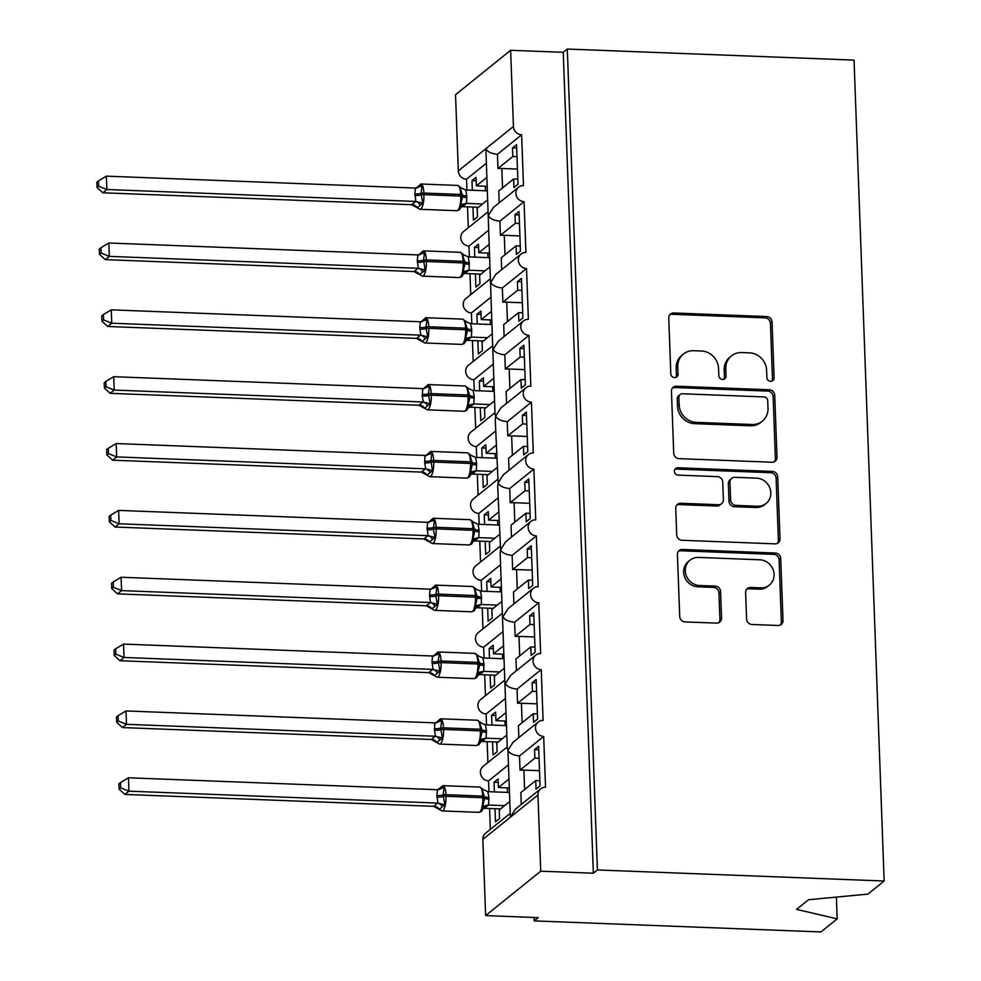 <?xml version="1.0" encoding="UTF-8"?>
<svg xmlns="http://www.w3.org/2000/svg" width="981" height="981" viewBox="0 0 981 981"><rect width="100%" height="100%" fill="white"/><g stroke="black" fill="none" stroke-linecap="round" stroke-linejoin="round"><path stroke-width="1.47" d="M770.612 381.327A3.789 3.507 51.1 0 0 774.095 377.783L772.047 322.013A5.408 5.003 51.1 0 0 766.688 316.569L673.739 312.976A5.408 5.003 51.1 0 0 668.76 318.028L670.808 373.798A3.789 3.507 51.1 0 0 676.792 376.888A3.789 3.507 51.1 0 0 678.043 374.08L677.773 366.857A17.302 16.015 51.1 0 1 683.438 354.031A17.302 16.015 51.1 0 1 693.677 350.708L701.427 351.002A17.302 16.015 51.1 0 1 718.57 368.439L718.84 375.649A3.789 3.507 51.1 0 0 724.824 378.74A3.789 3.507 51.1 0 0 726.063 375.931L725.805 368.721A17.302 16.015 51.1 0 1 731.47 355.882A17.302 16.015 51.1 0 1 741.71 352.559L749.459 352.853A17.302 16.015 51.1 0 1 766.602 370.291L766.86 377.513A3.789 3.507 51.1 0 0 770.612 381.327M771.937 381.119A3.789 3.507 51.1 0 0 772.476 379.095L770.428 323.313A5.408 5.003 51.1 0 0 765.07 317.869L672.108 314.288A5.408 5.003 51.1 0 0 669.802 314.766M675.884 377.403A3.789 3.507 51.1 0 0 676.412 375.392L676.154 368.169L677.773 366.857M723.904 379.267A3.789 3.507 51.1 0 0 724.444 377.244L724.186 370.021L725.805 368.721M746.578 619.036A5.408 5.003 51.1 0 0 751.937 624.48L778.019 625.486A5.408 5.003 51.1 0 0 782.997 620.433L780.717 558.496A5.408 5.003 51.1 0 0 775.37 553.051L682.408 549.458A5.408 5.003 51.1 0 0 677.43 554.51L679.71 616.448A5.408 5.003 51.1 0 0 685.057 621.905L716.559 623.119A5.408 5.003 51.1 0 0 721.538 618.067L720.569 591.555A5.408 5.003 51.1 0 0 715.21 586.111L699.588 585.51A14.47 13.391 51.1 0 1 686.222 575.639A14.47 13.391 51.1 0 1 689.999 560.2A14.47 13.391 51.1 0 1 698.558 557.416L759.748 559.783A14.47 13.391 51.1 0 1 773.126 569.654A14.47 13.391 51.1 0 1 769.349 585.093A14.47 13.391 51.1 0 1 760.778 587.864L750.588 587.472A5.408 5.003 51.1 0 0 745.609 592.524L746.578 619.036M567.3 49.05L597.404 869.951L884.151 881.012L854.046 60.111L567.3 49.05L563.253 52.312L510.635 50.289L513.431 126.488A8.265 7.652 -128.9 0 0 521.622 134.814L523.474 185.63A8.265 7.652 51.1 0 0 518.593 187.212A8.265 7.652 51.1 0 0 516.435 196.028A8.265 7.652 51.1 0 0 524.062 201.669L525.926 252.473A8.265 7.652 51.1 0 0 521.046 254.054A8.265 7.652 51.1 0 0 518.875 262.883A8.265 7.652 51.1 0 0 526.515 268.512L528.379 319.315A8.265 7.652 51.1 0 0 523.486 320.91A8.265 7.652 51.1 0 0 521.328 329.726A8.265 7.652 51.1 0 0 528.967 335.367L530.831 386.171A8.265 7.652 51.1 0 0 525.939 387.753A8.265 7.652 51.1 0 0 523.78 396.582A8.265 7.652 51.1 0 0 531.42 402.21L533.284 453.014A8.265 7.652 51.1 0 0 528.391 454.608A8.265 7.652 51.1 0 0 526.233 463.424A8.265 7.652 51.1 0 0 533.872 469.065L535.736 519.869A8.265 7.652 51.1 0 0 530.844 521.451A8.265 7.652 51.1 0 0 528.685 530.28A8.265 7.652 51.1 0 0 536.325 535.908L538.189 586.712A8.265 7.652 51.1 0 0 533.296 588.306A8.265 7.652 51.1 0 0 531.138 597.122A8.265 7.652 51.1 0 0 538.777 602.763L540.641 653.567A8.265 7.652 51.1 0 0 535.749 655.149A8.265 7.652 51.1 0 0 533.59 663.965A8.265 7.652 51.1 0 0 541.23 669.606L543.094 720.41A8.265 7.652 51.1 0 0 538.201 722.004A8.265 7.652 51.1 0 0 536.043 730.82A8.265 7.652 51.1 0 0 543.682 736.461L545.546 787.265A8.265 7.652 51.1 0 0 540.654 788.847A8.265 7.652 51.1 0 0 537.944 794.978L540.739 871.189L485.632 915.592L538.25 917.627L534.191 920.889L534.069 917.456M772.035 462.235A5.408 5.003 51.1 0 0 777.001 457.183L774.732 395.245A5.408 5.003 51.1 0 0 769.374 389.788L676.424 386.207A5.408 5.003 51.1 0 0 671.445 391.26L673.714 453.197A5.408 5.003 51.1 0 0 679.073 458.642L772.035 462.235M777.725 476.864L780.005 538.814A5.408 5.003 51.1 0 1 775.027 543.854L682.065 540.273A5.408 5.003 51.1 0 1 676.706 534.829L675.737 508.317A5.408 5.003 51.1 0 1 680.716 503.265L718.411 504.725A5.408 5.003 51.1 0 0 723.389 499.672L722.739 482.088A5.408 5.003 51.1 0 0 717.381 476.631L678.129 475.123A3.789 3.507 51.1 0 1 675.627 468.501A3.789 3.507 51.1 0 1 677.859 467.778L772.366 471.42A5.408 5.003 51.1 0 1 777.725 476.864L776.106 478.176L778.374 540.114L780.005 538.814M539.881 780.766L535.7 780.606L536.018 789.153L540.065 785.891L538.618 746.32L534.559 749.582L534.878 758.141L520.028 770.11L519.501 755.934L543.682 736.461M535.7 780.606L520.85 792.574L521.279 804.457M520.028 770.11A12.115 2.882 -2.1 0 1 523.891 770.097L539.513 770.698M539.06 758.301L534.878 758.141M509.703 813.789L485.546 833.249A8.265 7.652 51.1 0 0 482.836 839.38L510.39 817.185L507.937 750.33C509.409 753.408 513.271 755.272 519.501 755.934M500.163 553.603L507.3 748.295L507.937 750.33L513.014 742.286L538.201 722.004M507.251 746.946L483.093 766.406A8.265 7.652 51.1 0 0 480.935 775.223A8.265 7.652 51.1 0 0 488.575 780.864L507.913 765.278M537.429 713.91L533.247 713.751L533.566 722.31L537.613 719.048L536.166 679.465L532.119 682.739L532.425 691.286L517.576 703.254L517.061 689.091L541.23 669.606M533.247 713.751L518.397 725.719L518.839 737.602M517.576 703.254A12.115 2.882 -2.1 0 1 521.438 703.254L537.061 703.855M536.607 691.446L532.425 691.286M504.798 680.091L480.641 699.563A8.265 7.652 51.1 0 0 478.483 708.38A8.265 7.652 51.1 0 0 486.122 714.009L505.473 698.423M534.976 647.068L530.795 646.908L531.113 655.455L535.16 652.193L533.713 612.622L529.666 615.884L529.973 624.443L515.123 636.411L514.608 622.236L538.777 602.763M530.795 646.908L515.945 658.876L516.386 670.759M515.123 636.411A12.115 2.882 -2.1 0 1 518.986 636.399L534.608 637M534.155 624.603L529.973 624.443M502.346 613.248L478.188 632.708A8.265 7.652 51.1 0 0 476.03 641.525A8.265 7.652 51.1 0 0 483.67 647.166L503.02 631.58M532.524 580.212L528.354 580.053L528.661 588.612L532.72 585.35L531.261 545.767L527.214 549.041L527.52 557.588L512.671 569.556L512.156 555.393L536.325 535.908M528.354 580.053L513.492 592.021L513.934 603.904M512.671 569.556A12.115 2.882 -2.1 0 1 516.546 569.556L532.156 570.157M531.702 557.76L527.52 557.588M500.151 553.603L500.58 549.789C502.051 552.855 505.914 554.719 512.156 555.393M497.71 486.76L500.58 549.789L505.669 541.745L530.844 521.451M499.893 546.392L475.736 565.865A8.265 7.652 51.1 0 0 473.578 574.682A8.265 7.652 51.1 0 0 481.217 580.311L500.568 564.725M530.071 513.37L525.902 513.21L526.208 521.757L530.267 518.495L528.808 478.924L524.761 482.186L525.068 490.745L510.218 502.713L509.703 488.538L533.872 469.065M525.902 513.21L511.04 525.178L511.481 537.061M510.218 502.713A12.115 2.882 -2.1 0 1 514.093 502.701L529.703 503.314M529.25 490.905L525.068 490.745M497.698 486.76L498.14 482.934C499.611 486.012 503.461 487.876 509.703 488.538M495.258 419.905L498.14 482.934L503.216 474.902L528.391 454.608M497.441 479.55L473.283 499.01A8.265 7.652 51.1 0 0 471.125 507.827A8.265 7.652 51.1 0 0 478.765 513.468L498.115 497.882M527.619 446.514L523.449 446.355L523.756 454.914L527.815 451.652L526.356 412.069L522.309 415.343L522.628 423.89L507.766 435.858L507.251 421.695L531.42 402.21M523.449 446.355L508.587 458.323L509.029 470.206M507.766 435.858A12.115 2.882 -2.1 0 1 511.641 435.858L527.251 436.459M526.797 424.062L522.628 423.89M495.246 419.905L495.687 416.091C497.159 419.157 501.009 421.033 507.251 421.695M517.821 179.118L513.639 178.959L513.958 187.518L518.005 184.256L516.558 144.673L512.499 147.947L512.818 156.506L497.968 168.474L497.441 154.299C491.199 153.637 487.349 151.761 485.877 148.695L495.037 414.056L495.687 416.091L500.764 408.047L525.939 387.753M494.988 412.694L470.843 432.167A8.265 7.652 51.1 0 0 468.685 440.984A8.265 7.652 51.1 0 0 476.312 446.625L495.663 431.027M525.166 379.672L520.997 379.512L521.303 388.059L525.362 384.797L523.903 345.226L519.856 348.488L520.175 357.047L505.313 369.015L504.798 354.84L528.967 335.367M520.997 379.512L506.147 391.48L506.576 403.363M505.313 369.015A12.115 2.882 -2.1 0 1 509.188 369.003L524.798 369.616M524.345 357.207L520.175 357.047M492.536 345.852L468.391 365.312A8.265 7.652 51.1 0 0 466.233 374.129A8.265 7.652 51.1 0 0 473.86 379.77L493.21 364.184M522.726 312.816L518.544 312.657L518.863 321.216L522.91 317.954L521.463 278.371L517.404 281.645L517.723 290.192L502.873 302.173L502.346 287.997L526.515 268.512M518.544 312.657L503.694 324.625L504.124 336.52M502.873 302.173A12.115 2.882 -2.1 0 1 506.736 302.16L522.358 302.761M521.892 290.364L517.723 290.192M490.083 279.009L465.938 298.469A8.265 7.652 51.1 0 0 463.78 307.286A8.265 7.652 51.1 0 0 471.42 312.927L490.758 297.329M520.273 245.973L516.092 245.814L516.411 254.361L520.457 251.099L519.01 211.528L514.951 214.79L515.27 223.349L500.42 235.317L499.893 221.142L524.062 201.669M516.092 245.814L501.242 257.782L501.671 269.665M500.42 235.317A12.115 2.882 -2.1 0 1 504.283 235.305L519.905 235.918M519.452 223.509L515.27 223.349M487.631 212.154L463.486 231.614A8.265 7.652 51.1 0 0 461.328 240.431A8.265 7.652 51.1 0 0 468.967 246.072L488.305 230.486M509.262 801.906L499.231 809.987L499.55 818.546L495.503 821.808L495.013 808.7M498.225 782.397L494.044 782.237L494.399 791.912M494.044 782.237L498.103 778.963L498.409 787.522L508.44 779.441M488.575 780.864L488.967 791.704M489.593 808.491L490.353 829.386M498.409 787.522L508.747 787.927M506.809 735.063L496.778 743.132L497.097 751.691L493.051 754.953L492.56 741.857M495.773 715.541L491.591 715.382L491.947 725.057M491.591 715.382L495.65 712.12L495.957 720.679L505.988 712.598M486.122 714.009L486.515 724.849M487.14 741.648L487.9 762.531M495.957 720.679L506.294 721.072M504.357 668.208L494.338 676.289L494.645 684.848L490.598 688.11L490.12 675.002M493.32 648.699L489.139 648.539L489.494 658.214M489.139 648.539L493.198 645.265L493.504 653.824L503.535 645.743M483.67 647.166L484.062 658.006M484.688 674.793L485.448 695.688M493.504 653.824L503.842 654.229M501.904 601.365L491.886 609.434L492.192 617.993L488.146 621.267L487.667 608.159M490.868 581.843L486.699 581.684L487.042 591.359M486.699 581.684L490.745 578.422L491.064 586.981L501.083 578.9M481.217 580.311L481.622 591.151M482.235 607.95L482.995 628.833M491.064 586.981L501.389 587.374M499.452 534.51L489.433 542.591L489.74 551.15L485.693 554.412L485.215 541.316M488.415 515L484.246 514.841L484.602 524.516M484.246 514.841L488.293 511.567L488.612 520.126L498.63 512.045M478.765 513.468L479.169 524.308M479.783 541.095L480.543 561.99M488.612 520.126L498.949 520.531M497.011 467.667L486.981 475.748L487.287 484.295L483.241 487.569L482.762 474.461M485.963 448.145L481.794 447.986L482.149 457.661M481.794 447.986L485.84 444.724L486.159 453.283L496.178 445.202M476.312 446.625L476.717 457.453M477.33 474.252L478.09 495.135M486.159 453.283L496.496 453.676M494.559 400.812L484.528 408.893L484.847 417.452L480.788 420.714L480.31 407.618M483.523 381.302L479.341 381.143L479.697 390.818M479.341 381.143L483.388 377.881L483.707 386.428L493.725 378.347M473.86 379.77L474.264 390.61M474.878 407.409L475.65 428.292M483.707 386.428L494.044 386.833M492.106 333.969L482.076 342.05L482.394 350.597L478.336 353.871L477.857 340.763M481.07 314.447L476.889 314.288L477.244 323.963M476.889 314.288L480.935 311.026L481.254 319.585L491.285 311.504M471.42 312.927L471.812 323.755M472.425 340.554L473.198 361.437M481.254 319.585L491.591 319.978M489.654 267.114L479.623 275.195L479.942 283.754L475.883 287.016L475.405 273.92M478.618 247.604L474.436 247.445L474.792 257.12M474.436 247.445L478.483 244.183L478.802 252.73L488.832 244.661M468.967 246.072L469.359 256.912M469.973 273.711L470.745 294.594M478.802 252.73L489.139 253.135M497.441 154.299L521.622 134.814M513.639 178.959L498.789 190.927L499.219 202.822M497.968 168.474A12.115 2.882 -2.1 0 1 501.831 168.462L517.453 169.063M516.999 156.666L512.818 156.506M510.635 50.289L455.527 94.691L458.323 170.902A8.265 7.652 -128.9 0 0 466.515 179.229L485.853 163.631M487.201 200.271L477.171 208.352L477.489 216.899L473.431 220.173L472.952 207.065M476.165 180.762L471.984 180.59L472.339 190.265M471.984 180.59L476.043 177.328L476.349 185.887L486.38 177.806M466.515 179.229L466.907 190.056M467.52 206.856L468.293 227.739M476.349 185.887L486.686 186.28M485.632 915.592L482.836 839.38M597.404 869.951L593.346 873.213L540.739 871.189M593.346 873.213L563.253 52.312M884.151 881.012L867.903 894.108L808.552 899.724L796.56 909.387L837.185 918.854L836.388 897.088M837.185 918.854L820.938 931.95L534.191 920.889M518.593 187.212L493.406 207.506L488.33 215.538C489.801 218.616 493.651 220.48 499.893 221.142M521.046 254.054L495.859 274.349L490.782 282.393C492.254 285.459 496.104 287.335 502.346 287.997M523.486 320.91L498.311 341.204L493.235 349.236C494.706 352.314 498.556 354.178 504.798 354.84M533.296 588.306L508.121 608.6L503.032 616.632C504.504 619.71 508.366 621.574 514.608 622.236M535.749 655.149L510.574 675.443L505.485 683.487C506.956 686.553 510.819 688.417 517.061 689.091M537.944 794.978L510.39 817.185L515.466 809.141L540.654 788.847M516.68 148.106L512.499 147.947M519.133 214.949L514.951 214.79M521.585 281.805L517.404 281.645M524.038 348.647L519.856 348.488M526.49 415.503L522.309 415.343M528.943 482.345L524.761 482.186M531.383 549.201L527.214 549.041M533.836 616.043L529.666 615.884M536.288 682.899L532.119 682.739M538.741 749.742L534.559 749.582M731.47 355.882L729.852 357.182A17.302 16.015 51.1 0 0 724.186 370.021M683.438 354.031L681.82 355.33A17.302 16.015 51.1 0 0 676.154 368.169M774.352 461.757A5.408 5.003 51.1 0 0 775.382 458.483L773.114 396.545A5.408 5.003 51.1 0 0 767.755 391.1L674.793 387.507A5.408 5.003 51.1 0 0 672.488 387.986M767.718 400.739A3.789 3.507 51.1 0 0 763.966 396.925L682.371 393.773A3.789 3.507 51.1 0 0 678.889 397.305L679.171 404.92A17.302 16.015 51.1 0 0 696.314 422.357L752.084 424.503A17.302 16.015 51.1 0 0 762.323 421.18A17.302 16.015 51.1 0 0 768 408.354L767.718 400.739M680.127 394.497L678.509 395.809A3.789 3.507 51.1 0 0 677.27 398.617L678.889 397.305M762.323 421.18L760.704 422.492A17.302 16.015 51.1 0 1 750.465 425.815L694.695 423.657A17.302 16.015 51.1 0 1 677.552 406.232L677.27 398.617M777.344 543.376A5.408 5.003 51.1 0 0 778.374 540.114M721.611 503.682L719.993 504.982A5.408 5.003 51.1 0 1 716.792 506.024L679.097 504.577A5.408 5.003 51.1 0 0 676.78 505.043M776.106 478.176A5.408 5.003 51.1 0 0 770.747 472.719L676.24 469.077A3.789 3.507 51.1 0 0 674.916 469.286M757.528 506.233A14.47 13.391 51.1 0 0 766.087 503.449A14.47 13.391 51.1 0 0 769.877 488.011A14.47 13.391 51.1 0 0 756.498 478.139L734.941 477.318A5.408 5.003 51.1 0 0 729.974 482.358L730.612 499.954A5.408 5.003 51.1 0 0 735.971 505.399L757.528 506.233L755.91 507.533A14.47 13.391 51.1 0 0 764.469 504.761L766.087 503.449M731.74 478.348L730.122 479.66A5.408 5.003 51.1 0 0 728.343 483.67L729.974 482.358M755.91 507.533L734.352 506.699A5.408 5.003 51.1 0 1 728.993 501.254L728.343 483.67M769.349 585.093L767.718 586.393A14.47 13.391 51.1 0 1 759.159 589.176L748.957 588.784A5.408 5.003 51.1 0 0 746.651 589.262M689.999 560.2L688.38 561.512A14.47 13.391 51.1 0 0 684.591 576.938A14.47 13.391 51.1 0 0 697.969 586.81L699.588 585.51M718.877 622.641A5.408 5.003 51.1 0 0 719.919 619.367L718.938 592.867A5.408 5.003 51.1 0 0 713.592 587.411L697.969 586.81M780.336 625.007A5.408 5.003 51.1 0 0 781.367 621.746L779.098 559.795A5.408 5.003 51.1 0 0 773.739 554.351L680.789 550.77A5.408 5.003 51.1 0 0 678.472 551.248M416.324 188.021L419.365 185.568L422.112 185.973L421.045 193.318L422.75 203.214L417.685 207.298M98.664 186.218L98.468 180.884L96.849 182.184L97.045 187.53L98.664 186.218L106.868 189.517L415.895 201.448L414.84 193.931L415.404 188.07L106.377 176.151L106.868 189.517L102.821 192.791L411.603 204.698L415.65 201.436M415.809 188.536L420.837 184.011A11.846 3.483 92.2 0 1 423.866 193.049L423.927 194.643A11.846 3.483 92.2 0 1 420.861 208.953A11.846 3.483 92.2 0 1 419.991 209.296L411.603 204.698M486.858 190.829L465.816 190.02L466.809 195.93L466.539 203.423L462.259 206.66M482.554 204.011L466.539 203.398M478.495 207.285L462.492 206.66M485.497 190.78L485.325 186.231M419.991 209.296L456.815 210.707L459.329 209.848L461.328 206.709L460.604 204.673L462.664 196.531L459.979 187.432L460.616 187.163M460.604 204.673L466.306 203.398M465.816 190.02L459.979 187.432M415.895 201.448L422.75 203.214M415.404 188.07L422.112 185.973M102.821 192.791L97.045 187.53M98.468 180.884L106.377 176.151M418.777 254.864L421.818 252.424L424.565 252.816L423.498 260.173L425.202 270.069L420.138 274.153M101.117 253.073L100.92 247.727L99.302 249.039L99.498 254.373L101.117 253.073L109.32 256.372L418.347 268.291L417.293 260.774L417.857 254.913L108.83 243.006L109.32 256.372L105.274 259.634L414.056 271.553L418.102 268.279M418.262 255.391L423.289 250.866A11.846 3.483 92.2 0 1 426.318 259.891L426.379 261.498A11.846 3.483 92.2 0 1 423.314 275.808A11.846 3.483 92.2 0 1 422.443 276.139L414.056 271.553M489.311 257.684L468.268 256.863L469.261 262.785L468.992 270.278L464.712 273.503M485.006 270.866L468.992 270.241A6.058 5.886 178.2 0 0 463.78 273.552L463.057 271.529L465.117 263.374A2.759 0.65 177.9 0 0 463.204 262.92L463.155 261.314A11.846 3.483 -87.8 0 0 460.126 252.289L423.289 250.866M480.948 274.128L464.945 273.515M487.949 257.623L487.778 253.086M469.323 264.38A6.058 1.435 177.9 0 1 465.117 263.374L462.419 254.275L463.069 254.005M422.443 276.139L459.267 277.562L461.781 276.691L463.78 273.552M463.057 271.529L468.759 270.241M468.268 256.863L462.419 254.275M418.347 268.291L425.202 270.069M417.857 254.913L424.565 252.816M105.274 259.634L99.498 254.373M100.92 247.727L108.83 243.006M421.229 321.719L424.27 319.266L427.017 319.671L425.95 327.016L427.655 336.912L422.59 340.996M103.569 319.916L103.373 314.582L101.754 315.882L101.95 321.228L103.569 319.916L111.773 323.215L420.8 335.146L419.745 327.629L420.309 321.768L111.282 309.849L111.773 323.215L107.726 326.489L416.508 338.396L420.555 335.134M420.702 322.234L425.742 317.709A11.846 3.483 92.2 0 1 428.771 326.747L428.832 328.341A11.846 3.483 92.2 0 1 425.766 342.651A11.846 3.483 92.2 0 1 424.883 342.982L416.508 338.396A6.058 5.886 178.2 0 1 421.953 341.265M491.751 324.527L470.721 323.718L471.714 329.628L471.444 337.121L467.152 340.358M487.447 337.709L471.444 337.096A6.058 5.886 178.2 0 0 466.233 340.407L465.509 338.371L467.569 330.229A2.759 0.65 177.9 0 0 465.656 329.763L465.595 328.157A11.846 3.483 -87.8 0 0 462.578 319.132L425.742 317.709M483.4 340.983L467.397 340.358M490.402 324.478L490.23 319.929M471.775 331.235A6.058 1.435 177.9 0 1 467.569 330.229L464.871 321.13L465.509 320.861M424.883 342.982L461.72 344.405L464.221 343.546L466.233 340.407M465.509 338.371L471.211 337.096M470.721 323.718L464.871 321.13M420.8 335.146L427.655 336.912M420.309 321.768L427.017 319.671M107.726 326.489L101.95 321.228M103.373 314.582L111.282 309.849M423.682 388.562L426.723 386.109L429.47 386.514L428.403 393.872L430.107 403.767L425.031 407.851M106.022 386.772L105.825 381.425L104.207 382.737L104.403 388.071L106.022 386.772L114.225 390.07L423.24 401.989L422.247 396.079L422.75 388.611L113.735 376.692L114.225 390.07L110.179 393.332L418.961 405.251L423.007 401.977M423.154 389.077L428.194 384.564A11.846 3.483 92.2 0 1 431.223 393.589L431.284 395.196A11.846 3.483 92.2 0 1 428.219 409.494A11.846 3.483 92.2 0 1 427.336 409.837L418.961 405.251M494.203 391.382L473.173 390.561L474.166 396.483L473.897 403.976L469.605 407.201M489.899 404.564L473.897 403.939M485.853 407.826L469.85 407.213M492.842 391.321L492.683 386.784M427.336 409.837L464.172 411.26L466.674 410.389L468.685 407.25L467.962 405.227L470.022 397.072L467.324 387.973L467.962 387.703M467.962 405.227L473.664 403.939M473.173 390.561L467.324 387.973M423.24 401.989L430.107 403.767M422.75 388.611L429.47 386.514M110.179 393.332L104.403 388.071M105.825 381.425L113.735 376.692M426.134 455.417L429.175 452.964L431.922 453.357L430.855 460.714L432.547 470.61L427.483 474.694M108.474 453.614L108.278 448.28L106.659 449.58L106.855 454.926L108.474 453.614L116.678 456.913L425.693 468.844L424.699 462.922L424.969 455.454L116.187 443.547L116.678 456.913L112.631 460.187L421.413 472.094L425.46 468.832M425.607 455.932L430.647 451.407A11.846 3.483 92.2 0 1 433.676 460.432L433.737 462.039A11.846 3.483 92.2 0 1 430.671 476.349A11.846 3.483 92.2 0 1 429.788 476.68L421.413 472.094M496.656 458.225L475.626 457.404L476.619 463.326L476.349 470.819L472.057 474.056M492.352 471.407L476.349 470.794A6.058 5.886 178.2 0 0 471.138 474.105L470.414 472.069L472.474 463.927A2.759 0.65 177.9 0 0 470.561 463.461L470.5 461.855A11.846 3.483 -87.8 0 0 467.471 452.83L430.647 451.407M488.305 474.681L472.302 474.056M495.295 458.176L495.135 453.627M476.668 464.933A6.058 1.435 177.9 0 1 472.474 463.927L469.776 454.828L470.414 454.559M429.788 476.68L466.625 478.103L469.126 477.244L471.138 474.105M470.414 472.069L476.116 470.794M475.626 457.404L469.776 454.828M425.693 468.844L432.547 470.61M425.202 455.466L431.922 453.357M112.631 460.187L106.855 454.926M108.278 448.28L116.187 443.547M428.587 522.26L431.628 519.807L434.375 520.212L433.357 529.164L435 537.465L429.936 541.549M110.927 520.47L110.73 515.123L109.112 516.435L109.308 521.769L110.927 520.47L119.13 523.768L428.145 535.687L427.091 528.17L427.655 522.309L118.64 510.39L119.13 523.768L115.071 527.03L423.866 538.949L427.912 535.675M428.059 522.775L433.099 518.262A11.846 3.483 92.2 0 1 436.128 527.288L436.189 528.894A11.846 3.483 92.2 0 1 433.124 543.192A11.846 3.483 92.2 0 1 432.241 543.535L423.866 538.949A6.058 5.886 178.2 0 1 429.298 541.806M499.108 525.08L478.078 524.259L479.071 530.169L478.802 537.674L474.51 540.899M494.804 538.262L478.802 537.637A6.058 5.886 178.2 0 0 473.59 540.948L472.867 538.925L474.927 530.77A2.759 0.65 177.9 0 0 473.014 530.316L472.952 528.71A11.846 3.483 -87.8 0 0 469.924 519.685L433.099 518.262M490.758 541.524L474.743 540.911M497.747 525.019L497.588 520.482M479.12 531.776A6.058 1.435 177.9 0 1 474.927 530.77L472.229 521.671L472.867 521.402M432.241 543.535L469.077 544.958L471.579 544.087L473.59 540.948M472.867 538.925L478.569 537.637M478.078 524.259L472.229 521.671M428.145 535.687L435 537.465M427.655 522.309L434.375 520.212M115.071 527.03L109.308 521.769M110.73 515.123L118.64 510.39M431.039 589.115L434.08 586.663L436.827 587.055L435.809 596.019L437.452 604.308L432.388 608.392M113.379 587.312L113.183 581.978L111.564 583.278L111.76 588.625L113.379 587.312L121.583 590.611L430.598 602.542L429.604 596.62L429.874 589.152L121.092 577.245L121.583 590.611L117.524 593.873L426.306 605.792L430.365 602.53M430.512 589.63L435.552 585.105A11.846 3.483 92.2 0 1 438.581 594.13L438.63 595.737A11.846 3.483 92.2 0 1 435.576 610.047A11.846 3.483 92.2 0 1 434.693 610.378L426.306 605.792A6.058 5.886 178.2 0 1 431.75 608.661M501.561 591.923L480.518 591.102L481.512 597.024L481.254 604.517L476.962 607.754M497.257 605.105L481.254 604.492M493.21 608.367L477.195 607.754M500.2 591.874L500.04 587.325M434.693 610.378L471.518 611.801L474.031 610.942L476.03 607.803L475.319 605.768L477.379 597.625L474.681 588.526L475.319 588.257M475.319 605.768L481.009 604.48M480.518 591.102L474.681 588.526M430.598 602.542L437.452 604.308M430.107 589.164L436.827 587.055M117.524 593.873L111.76 588.625M113.183 581.978L121.092 577.245M433.492 655.958L436.52 653.505L439.28 653.91L438.2 661.255L439.905 671.163L434.841 675.235M115.832 654.168L115.635 648.821L114.017 650.133L114.213 655.467L115.832 654.168L124.035 657.466L433.05 669.385L431.996 661.868L432.56 656.007L123.545 644.088L124.035 657.466L119.976 660.728L428.758 672.635L432.817 669.373M432.964 656.473L438.004 651.96A11.846 3.483 92.2 0 1 441.033 660.986L441.082 662.592A11.846 3.483 92.2 0 1 438.029 676.89A11.846 3.483 92.2 0 1 437.146 677.233L428.758 672.635M504.013 658.766L482.971 657.957L483.964 663.867L483.707 671.372L479.415 674.597M499.709 671.96L483.707 671.335M495.663 675.222L479.648 674.609M502.652 658.717L502.48 654.168M437.146 677.233L473.97 678.656L476.484 677.785L478.483 674.646L477.759 672.623L479.819 664.468L477.134 655.369L477.772 655.1M477.759 672.623L483.461 671.335M482.971 657.957L477.134 655.369M433.05 669.385L439.905 671.163M432.56 656.007L439.28 653.91M119.976 660.728L114.213 655.467M115.635 648.821L123.545 644.088M435.932 722.813L438.973 720.361L441.72 720.753L440.653 728.11L442.357 738.006L437.293 742.09M118.284 721.01L118.088 715.676L116.469 716.976L116.665 722.323L118.284 721.01L126.488 724.309L435.503 736.24L434.509 730.318L434.779 722.85L125.997 710.943L126.488 724.309L122.429 727.571L431.211 739.49L435.27 736.228M435.417 723.328L440.444 718.803A11.846 3.483 92.2 0 1 443.473 727.828L443.535 729.435A11.846 3.483 92.2 0 1 440.469 743.745A11.846 3.483 92.2 0 1 439.598 744.076L431.211 739.49A6.058 5.886 178.2 0 1 436.655 742.359M506.466 725.621L485.423 724.8L486.417 730.722L486.159 738.215L481.867 741.452M502.162 738.803L486.159 738.19A6.058 5.886 178.2 0 0 480.935 741.501L480.212 739.466L482.272 731.311A2.759 0.65 177.9 0 0 480.371 730.857L480.31 729.251A11.846 3.483 -87.8 0 0 477.281 720.226L440.444 718.803M498.103 742.065L482.1 741.452M505.105 725.572L504.933 721.023M486.478 732.329A6.058 1.435 177.9 0 1 482.272 731.311L479.586 722.224L480.224 721.955M439.598 744.076L476.423 745.499L478.936 744.64L480.935 741.501M480.212 739.466L485.914 738.178M485.423 724.8L479.586 722.224M435.503 736.24L442.357 738.006M435.012 722.862L441.72 720.753M122.429 727.571L116.665 722.323M118.088 715.676L125.997 710.943M438.384 789.656L441.425 787.203L444.172 787.608L443.105 794.953L444.81 804.861L439.746 808.933M120.724 787.866L120.54 782.519L118.909 783.819L119.106 789.165L120.724 787.866L128.928 791.164L437.955 803.083L436.901 795.566L437.465 789.705L128.437 777.786L128.928 791.164L124.881 794.426L433.663 806.333L437.722 803.071M438.593 789.067L442.897 785.658A11.846 3.483 92.2 0 1 445.926 794.684L445.987 796.29A11.846 3.483 92.2 0 1 442.921 810.588A11.846 3.483 92.2 0 1 442.051 810.931L433.663 806.333A6.058 5.886 178.2 0 1 439.108 809.202M508.918 792.464L487.876 791.655L488.869 797.565L488.612 805.07L484.32 808.295M504.614 805.659L488.599 805.033M500.555 808.92L484.553 808.307M507.557 792.415L507.385 787.866M442.051 810.931L478.875 812.354L481.389 811.483L483.388 808.344L482.664 806.321L484.724 798.166L482.039 789.067L482.677 788.798M482.664 806.321L488.366 805.033M487.876 791.655L482.039 789.067M437.955 803.083L444.81 804.861M437.465 789.705L444.172 787.608M124.881 794.426L119.106 789.165M120.54 782.519L128.437 777.786M772.476 379.095L774.095 377.783M676.412 375.392L678.043 374.08M724.444 377.244L726.063 375.931M458.323 170.902L513.431 126.488M501.831 168.462L502.542 187.898M504.283 235.305L504.994 254.753M506.736 302.16L507.447 321.596M509.188 369.003L509.899 388.451M511.641 435.858L512.352 455.294M514.093 502.701L514.804 522.15M516.546 569.556L517.257 588.992M518.986 636.399L519.709 655.848M521.438 703.254L522.15 722.69M523.891 770.097L524.602 789.546M672.108 314.288L673.739 312.976M765.07 317.869L766.688 316.569M770.428 323.313L772.047 322.013M674.793 387.507L676.424 386.207M767.755 391.1L769.374 389.788M773.114 396.545L774.732 395.245M775.382 458.483L777.001 457.183M677.552 406.232L679.171 404.92M694.695 423.657L696.314 422.357M750.465 425.815L752.084 424.503M679.097 504.577L680.716 503.265M716.792 506.024L718.411 504.725M676.24 469.077L677.859 467.778M770.747 472.719L772.366 471.42M728.993 501.254L730.612 499.954M734.352 506.699L735.971 505.399M748.957 588.784L750.588 587.472M759.159 589.176L760.778 587.864M713.592 587.411L715.21 586.111M718.938 592.867L720.569 591.555M719.919 619.367L721.538 618.067M680.789 550.77L682.408 549.458M773.739 554.351L775.37 553.051M779.098 559.795L780.717 558.496M781.367 621.746L782.997 620.433M456.815 210.707A11.846 3.483 -87.8 0 0 457.698 210.375A11.846 3.483 -87.8 0 0 460.751 196.065L460.702 194.459A11.846 3.483 -87.8 0 0 457.673 185.434L420.837 184.011M414.84 193.931A6.058 1.435 177.9 0 0 421.045 193.318A2.759 0.65 -2.1 0 1 423.866 193.049L460.702 194.459A2.759 0.65 -2.1 0 1 462.603 194.925A6.058 1.435 177.9 0 0 466.809 195.93M414.902 195.526A6.058 1.435 177.9 0 0 421.107 194.925A2.759 0.65 177.9 0 1 423.927 194.643L460.751 196.065A2.759 0.65 177.9 0 1 462.664 196.531A6.058 1.435 177.9 0 0 466.87 197.537M461.487 206.635A6.058 4.807 -110.7 0 1 462.554 206.635M461.328 206.709A6.058 5.886 178.2 0 1 466.539 203.423M411.603 204.673A6.058 5.886 178.2 0 1 417.048 207.567M415.588 201.461A6.058 4.807 -110.7 0 1 420.089 205.115M419.365 185.568A6.058 4.807 -110.7 0 1 417.219 187.8M459.267 277.562A11.846 3.483 -87.8 0 0 460.15 277.218A11.846 3.483 -87.8 0 0 463.204 262.92L426.379 261.498A2.759 0.65 177.9 0 0 423.559 261.768A6.058 1.435 177.9 0 1 417.354 262.381M417.293 260.774A6.058 1.435 177.9 0 0 423.498 260.173A2.759 0.65 -2.1 0 1 426.318 259.891L463.155 261.314A2.759 0.65 -2.1 0 1 465.055 261.768A6.058 1.435 177.9 0 0 469.261 262.785M463.939 273.491A6.058 4.807 -110.7 0 1 465.006 273.491M414.056 271.516A6.058 5.886 178.2 0 1 419.5 274.41M418.041 268.304A6.058 4.807 -110.7 0 1 422.541 271.97M421.818 252.424A6.058 4.807 -110.7 0 1 419.672 254.643M461.72 344.405A11.846 3.483 -87.8 0 0 462.591 344.073A11.846 3.483 -87.8 0 0 465.656 329.763L428.832 328.341A2.759 0.65 177.9 0 0 426.012 328.623A6.058 1.435 177.9 0 1 419.807 329.224M419.745 327.629A6.058 1.435 177.9 0 0 425.95 327.016A2.759 0.65 -2.1 0 1 428.771 326.747L465.595 328.157A2.759 0.65 -2.1 0 1 467.508 328.623A6.058 1.435 177.9 0 0 471.714 329.628M466.392 340.333A6.058 4.807 -110.7 0 1 467.459 340.333M420.493 335.159A6.058 4.807 -110.7 0 1 424.981 338.813M424.27 319.266A6.058 4.807 -110.7 0 1 422.124 321.498M464.172 411.26A11.846 3.483 -87.8 0 0 465.043 410.916A11.846 3.483 -87.8 0 0 468.109 396.618L468.047 395.012A11.846 3.483 -87.8 0 0 465.019 385.987L428.194 384.564M422.198 394.472A6.058 1.435 177.9 0 0 428.403 393.872A2.759 0.65 -2.1 0 1 431.223 393.589L468.047 395.012A2.759 0.65 -2.1 0 1 469.96 395.466A6.058 1.435 177.9 0 0 474.166 396.483M422.247 396.079A6.058 1.435 177.9 0 0 428.464 395.466A2.759 0.65 177.9 0 1 431.284 395.196L468.109 396.618A2.759 0.65 177.9 0 1 470.022 397.072A6.058 1.435 177.9 0 0 474.228 398.078M468.832 407.189A6.058 4.807 -110.7 0 1 469.911 407.189M468.685 407.25A6.058 5.886 178.2 0 1 473.897 403.976M418.961 405.214A6.058 5.886 178.2 0 1 424.393 408.108M422.946 402.002A6.058 4.807 -110.7 0 1 427.434 405.668M426.723 386.109A6.058 4.807 -110.7 0 1 424.577 388.341M466.625 478.103A11.846 3.483 -87.8 0 0 467.496 477.772A11.846 3.483 -87.8 0 0 470.561 463.461L433.737 462.039A2.759 0.65 177.9 0 0 430.917 462.321A6.058 1.435 177.9 0 1 424.699 462.922M424.65 461.328A6.058 1.435 177.9 0 0 430.855 460.714A2.759 0.65 -2.1 0 1 433.676 460.432L470.5 461.855A2.759 0.65 -2.1 0 1 472.413 462.321A6.058 1.435 177.9 0 0 476.619 463.326M471.285 474.031A6.058 4.807 -110.7 0 1 472.364 474.031M421.401 472.069A6.058 5.886 178.2 0 1 426.845 474.963M425.398 468.857A6.058 4.807 -110.7 0 1 429.886 472.511M429.175 452.964A6.058 4.807 -110.7 0 1 427.029 455.196M469.077 544.958A11.846 3.483 -87.8 0 0 469.948 544.614A11.846 3.483 -87.8 0 0 473.014 530.316L436.189 528.894A2.759 0.65 177.9 0 0 433.357 529.164A6.058 1.435 177.9 0 1 427.152 529.777M427.091 528.17A6.058 1.435 177.9 0 0 433.308 527.557A2.759 0.65 -2.1 0 1 436.128 527.288L472.952 528.71A2.759 0.65 -2.1 0 1 474.865 529.164A6.058 1.435 177.9 0 0 479.071 530.169M473.737 540.887A6.058 4.807 -110.7 0 1 474.816 540.887M427.839 535.7A6.058 4.807 -110.7 0 1 432.339 539.366M431.628 519.807A6.058 4.807 -110.7 0 1 429.47 522.039M471.518 611.801A11.846 3.483 -87.8 0 0 472.401 611.47A11.846 3.483 -87.8 0 0 475.466 597.159L475.405 595.553A11.846 3.483 -87.8 0 0 472.376 586.528L435.552 585.105M429.543 595.013A6.058 1.435 177.9 0 0 435.76 594.412A2.759 0.65 -2.1 0 1 438.581 594.13L475.405 595.553A2.759 0.65 -2.1 0 1 477.318 596.019A6.058 1.435 177.9 0 0 481.512 597.024M429.604 596.62A6.058 1.435 177.9 0 0 435.809 596.019A2.759 0.65 177.9 0 1 438.63 595.737L475.466 597.159A2.759 0.65 177.9 0 1 477.379 597.625A6.058 1.435 177.9 0 0 481.573 598.631M476.19 607.73A6.058 4.807 -110.7 0 1 477.269 607.73M476.03 607.803A6.058 5.886 178.2 0 1 481.254 604.517M430.291 602.555A6.058 4.807 -110.7 0 1 434.791 606.209M434.08 586.663A6.058 4.807 -110.7 0 1 431.922 588.882M473.97 678.656A11.846 3.483 -87.8 0 0 474.853 678.312A11.846 3.483 -87.8 0 0 477.919 664.014L477.857 662.408A11.846 3.483 -87.8 0 0 474.829 653.383L438.004 651.96M431.996 661.868A6.058 1.435 177.9 0 0 438.2 661.255A2.759 0.65 -2.1 0 1 441.033 660.986L477.857 662.408A2.759 0.65 -2.1 0 1 479.77 662.862A6.058 1.435 177.9 0 0 483.964 663.867M432.057 663.475A6.058 1.435 177.9 0 0 438.262 662.862A2.759 0.65 177.9 0 1 441.082 662.592L477.919 664.014A2.759 0.65 177.9 0 1 479.819 664.468A6.058 1.435 177.9 0 0 484.025 665.474M478.642 674.585A6.058 4.807 -110.7 0 1 479.721 674.585M478.483 674.646A6.058 5.886 178.2 0 1 483.707 671.372M428.758 672.61A6.058 5.886 178.2 0 1 434.203 675.504M432.744 669.398A6.058 4.807 -110.7 0 1 437.244 673.064M436.52 653.505A6.058 4.807 -110.7 0 1 434.375 655.737M476.423 745.499A11.846 3.483 -87.8 0 0 477.306 745.168A11.846 3.483 -87.8 0 0 480.371 730.857L443.535 729.435A2.759 0.65 177.9 0 0 440.714 729.717A6.058 1.435 177.9 0 1 434.509 730.318M434.448 728.711A6.058 1.435 177.9 0 0 440.653 728.11A2.759 0.65 -2.1 0 1 443.473 727.828L480.31 729.251A2.759 0.65 -2.1 0 1 482.223 729.717A6.058 1.435 177.9 0 0 486.417 730.722M481.095 741.428A6.058 4.807 -110.7 0 1 482.174 741.428M435.196 736.253A6.058 4.807 -110.7 0 1 439.696 739.907M438.973 720.361A6.058 4.807 -110.7 0 1 436.827 722.58M478.875 812.354A11.846 3.483 -87.8 0 0 479.758 812.01A11.846 3.483 -87.8 0 0 482.824 797.712L482.762 796.106A11.846 3.483 -87.8 0 0 479.734 787.081L442.897 785.658M436.901 795.566A6.058 1.435 177.9 0 0 443.105 794.953A2.759 0.65 -2.1 0 1 445.926 794.684L482.762 796.106A2.759 0.65 -2.1 0 1 484.663 796.56A6.058 1.435 177.9 0 0 488.869 797.565M436.962 797.173A6.058 1.435 177.9 0 0 443.167 796.56A2.759 0.65 177.9 0 1 445.987 796.29L482.824 797.712A2.759 0.65 177.9 0 1 484.724 798.166A6.058 1.435 177.9 0 0 488.93 799.172M483.547 808.27A6.058 4.807 -110.7 0 1 484.614 808.27M483.388 808.344A6.058 5.886 178.2 0 1 488.612 805.07M437.649 803.096A6.058 4.807 -110.7 0 1 442.149 806.762M441.425 787.203A6.058 4.807 -110.7 0 1 439.28 789.435M461.99 188.438L457.673 185.434M461.119 207.31L461.843 206.194L460.629 206.856M464.442 255.293L460.126 252.289M463.572 274.153L464.295 273.049L463.081 273.699M466.895 322.136L462.578 319.132M466.024 341.008L466.748 339.892L465.534 340.554M469.347 388.991L465.019 385.987M468.477 407.851L469.2 406.735L467.986 407.397M471.8 455.834L467.471 452.83M470.917 474.706L471.653 473.59L470.439 474.252M474.24 522.677L469.924 519.685M473.369 541.549L474.105 540.433L472.891 541.095M476.692 589.532L472.376 586.528M475.822 608.392L476.558 607.288L475.344 607.95M479.145 656.375L474.829 653.383M478.274 675.247L479.01 674.131L477.796 674.793M481.597 723.23L477.281 720.226M480.727 742.09L481.463 740.986L480.236 741.648M484.05 790.073L479.734 787.081M483.179 808.945L483.903 807.829L482.689 808.491M438.605 789.055L437.869 790.171"/></g></svg>
